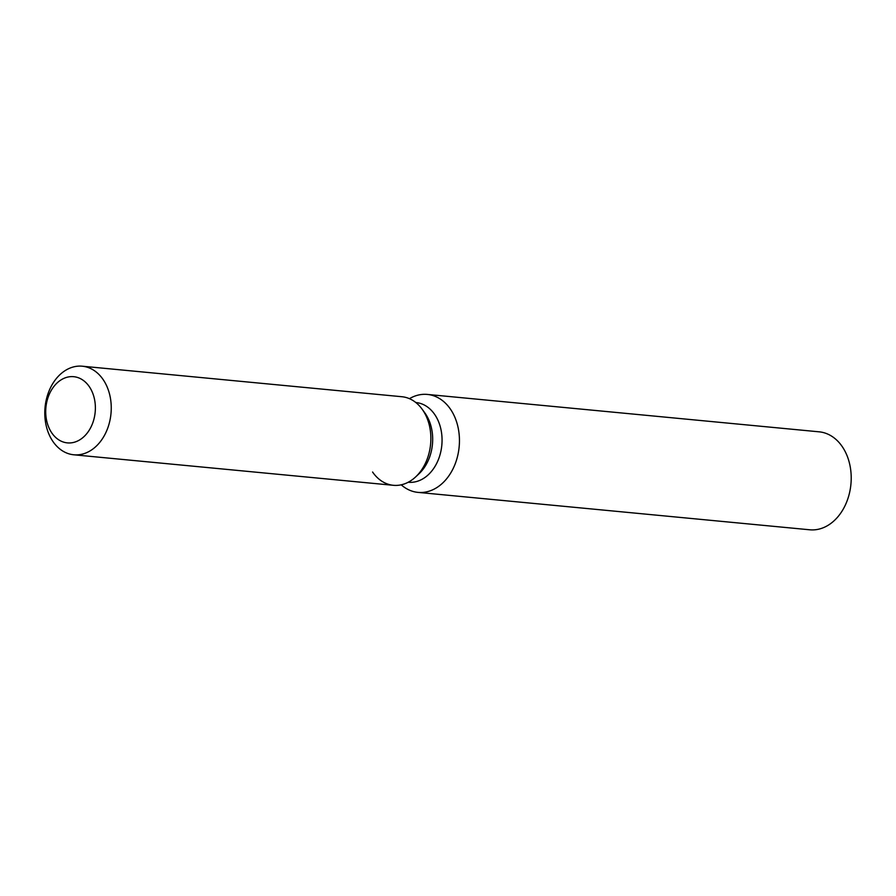 <?xml version="1.0" encoding="UTF-8"?>
<svg xmlns="http://www.w3.org/2000/svg" width="896" height="896" viewBox="0 0 896 896"><rect width="100%" height="100%" fill="white"/><g stroke="black" fill="none" stroke-linecap="round" stroke-linejoin="round"><path stroke-width="1.34" d="M49.034 427.974A33.242 24.741 -84.5 0 0 67.379 442.882A33.242 24.741 -84.5 0 0 91.213 426.586A33.242 24.741 -84.5 0 0 92.053 391.597A33.242 24.741 -84.5 0 0 73.707 376.69A33.242 24.741 -84.5 0 0 49.874 392.986A33.242 24.741 -84.5 0 0 49.034 427.974A33.242 24.741 -84.5 0 0 67.379 442.882A33.242 24.741 -84.5 0 0 91.213 426.586A33.242 24.741 -84.5 0 0 92.053 391.597A33.242 24.741 -84.5 0 0 73.707 376.69A33.242 24.741 -84.5 0 0 49.874 392.986A33.242 24.741 -84.5 0 0 49.034 427.974M372.579 472.024A44.498 33.118 -84.5 0 0 415.621 476.941L418.947 473.838A40.04 29.803 -84.5 0 0 428.68 419.608A40.04 29.803 -84.5 0 0 424.771 412.81L422.094 409.136A44.498 33.118 -84.5 0 0 401.878 396.726L82.253 366.206A44.498 33.118 -84.5 0 0 50.355 388.024A44.498 33.118 -84.5 0 0 49.235 434.84A44.498 33.118 -84.5 0 0 73.786 454.787A44.498 33.118 -84.5 0 0 105.683 432.981A44.498 33.118 -84.5 0 0 106.803 386.165A44.498 33.118 -84.5 0 0 82.253 366.206M418.947 473.838L415.621 476.941A44.498 33.118 -84.5 0 0 426.429 416.685A44.498 33.118 -84.5 0 0 422.094 409.136A44.498 33.118 -84.5 0 1 426.429 416.685A44.498 33.118 -84.5 0 1 415.621 476.941A44.498 33.118 -84.5 0 1 393.411 485.307L73.786 454.787M408.206 482.25L408.341 482.261A40.04 29.803 -84.5 0 0 437.046 462.627A40.04 29.803 -84.5 0 0 438.054 420.493A40.04 29.803 -84.5 0 0 415.946 402.539L415.822 402.528M401.218 484.826A49.202 36.624 -84.5 0 0 418.018 492.386A49.202 36.624 -84.5 0 0 453.286 468.261A49.202 36.624 -84.5 0 0 454.53 416.494A49.202 36.624 -84.5 0 0 427.37 394.43A49.202 36.624 -84.5 0 0 409.438 398.675M418.018 492.386L809.782 529.794A49.202 36.624 -84.5 0 0 845.051 505.669A49.202 36.624 -84.5 0 0 846.294 453.902A49.202 36.624 -84.5 0 0 819.146 431.827L427.37 394.43M424.771 412.81L422.094 409.136"/></g></svg>
